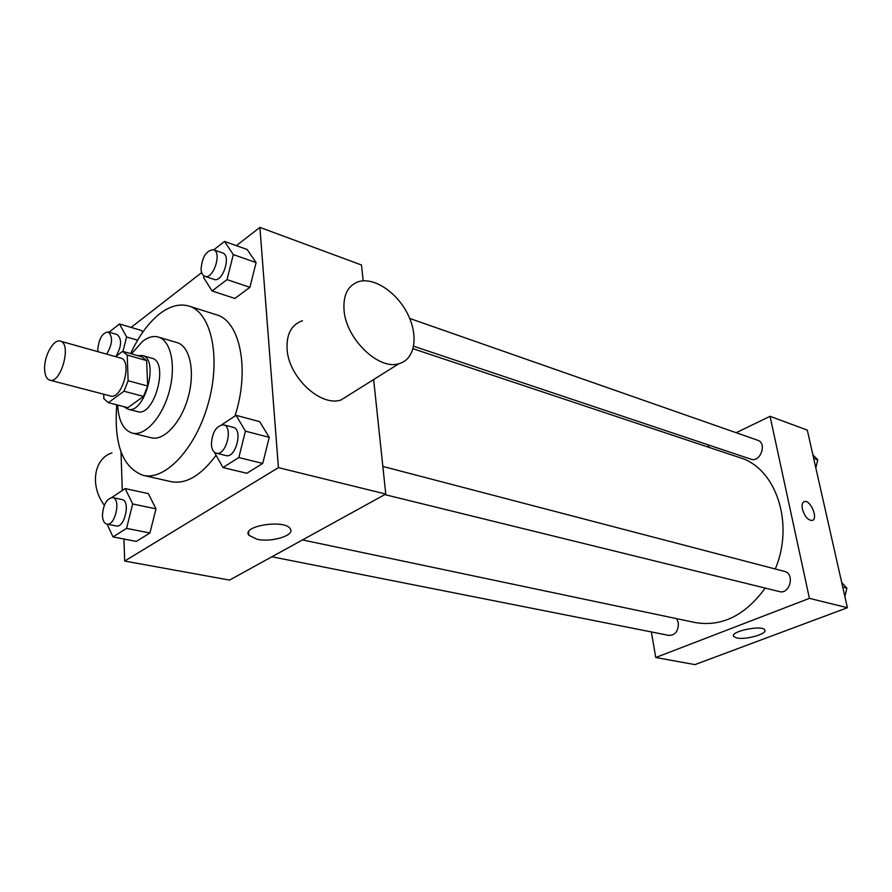 <?xml version="1.0" encoding="UTF-8"?>
<svg xmlns="http://www.w3.org/2000/svg" width="892" height="892" viewBox="0 0 892 892"><rect width="100%" height="100%" fill="white"/><g stroke="black" fill="none" stroke-linecap="round" stroke-linejoin="round"><path stroke-width="1.34" d="M44.6 368.831C44.121 355.652 53.687 338.681 60.333 341.134C72.04 343.308 60.968 384.173 49.762 380.148C46.518 379.033 44.801 375.264 44.6 368.831M60.333 341.134L120.732 358.093C132.819 360.413 122.07 400.084 110.463 395.981L49.762 380.148M122.773 351.37L142.018 356.856L146.611 360.58L147.682 386.035L143.523 396.416L127.846 407.7L108.367 402.682L123.977 391.231L128.136 380.739L127.21 355.083L122.572 351.314L115.592 356.655M103.717 394.231L103.851 398.691L108.367 402.682M124.044 406.719L127.879 409.149C144.604 415.003 159.791 358.907 142.408 355.529L137.892 355.674M142.408 355.529L151.941 358.25C169.413 361.661 154.283 417.478 137.491 411.613L127.879 409.149M143.523 396.416L123.977 391.231M146.611 360.58L127.21 355.083M147.682 386.035L128.136 380.739M117.61 405.068C118.569 420.901 123.475 430.256 132.295 433.122C144.95 436.522 162.322 417.378 169.224 391.566C176.293 365.809 170.963 340.51 158.33 337.053C153.402 335.693 148.172 337.087 142.664 341.223L131.481 353.856M132.295 433.122L151.294 437.782C164.061 441.205 181.477 422.295 188.312 396.739C195.315 371.228 189.829 346.107 177.084 342.617L158.33 337.053M116.763 404.845C113.786 444.171 122.583 467.664 143.144 475.347C165.533 481.011 196.396 447.784 208.583 402.236C221.06 356.755 211.192 312.49 189.004 306.09C179.749 303.392 170.015 305.934 159.791 313.728C148.451 322.714 138.728 336.016 130.645 353.611M189.004 306.09L216.366 314.764C240.138 320.83 250.072 369.745 234.964 416.029M216.065 455.266C200.979 475.637 186.004 484.434 171.153 481.669L143.144 475.347M203.989 275.918L203.577 277.546L212.073 290.959L234.886 298.452L249.905 287.324L256.093 262.582L247.151 249.492L224.505 241.431L213.757 249.871M214.27 452.088L222.978 467.553L246.816 473.262L262.727 463.439L269.239 437.359L259.695 421.66L236.034 415.315L221.818 424.715M123.932 539.013L124.679 561.046L278.427 467.642L259.895 227.382L236.369 245.657M201.659 272.606L131.113 327.409M121 451.943L122.293 490.477M141.672 330.542L142.653 332.303L141.672 330.542L119.495 323.952L109.025 332.192M107.073 524.128L113.016 536.917L136.32 541.399L149.923 533.003L155.989 508.864L148.317 493.611L125.181 488.582L111.779 497.513M363.167 280.846L361.494 265.002L259.895 227.382M124.679 561.046L229.556 580.09L385.779 494.068L373.637 379.546M385.779 494.068L278.427 467.642M256.963 539.236L248.857 535.267C241.152 526.001 284.749 519.055 290.201 528.7C295.587 535.245 271.792 542.693 256.963 539.236M350.601 393.974L341.056 399.95C320.786 407.165 288.439 377.171 287.079 349.051C286.399 334.043 291.506 324.599 302.421 320.73M111.991 452.891C93.928 458.41 89.568 485.828 104.353 505.24M344.044 310.182C343.063 294.795 347.98 285.262 358.807 281.593C374.462 277.044 397.386 292.732 407.945 314.542C418.749 336.273 414.892 359.476 399.003 363.657C378.922 370.559 345.973 339.016 344.044 310.182M413.074 348.739L739.936 457.685C775.839 468.021 794.683 523.258 775.271 568.996M765.213 588.084C745.166 615.48 721.851 626.987 695.269 622.571L302.5 539.928M271.915 556.775L669 635.427C675.434 635.149 678.544 630.923 678.333 622.739L676.604 618.647M409.718 318.455L757.687 440.247C767.399 443.101 760.352 462.892 750.952 459.19L413.654 346.241M382.846 466.438L784.503 571.404C795.151 573.645 789.899 594.696 779.463 591.586L384.82 494.603M651.35 631.926L655.765 657.504L809.423 598.365L770.064 416.319L736.168 432.709M709.865 445.431L707.133 446.758M655.765 657.504L694.957 664.618L847.4 607.708L807.293 430.111L770.064 416.319M847.4 607.708L809.423 598.365M736.747 637.947L733.692 636.453C729.511 631.547 762.147 624.623 764.712 629.919C768.001 633.788 745.69 640.144 736.747 637.947M802.421 509.165C801.618 504.883 802.309 502.341 804.495 501.56C810.65 499.576 818.622 519.378 812.099 520.482C807.907 520.248 804.684 516.479 802.421 509.165M804.082 501.694L804.484 501.56C810.382 499.62 818.377 518.386 812.478 520.348M844.88 596.536L846.876 588.129L841.702 582.509M846.876 588.129L842.728 587.048M815.823 467.887L817.763 459.793L812.868 454.808M817.763 459.793L813.671 458.354M113.016 536.917L126.552 528.376L132.685 503.958L125.181 488.582M112.648 497.58L122.07 499.576C130.767 500.702 124.679 528.309 116.25 525.946L106.795 524.072C104.141 523.303 102.691 520.46 102.435 515.509C103.271 504.482 106.683 498.505 112.648 497.58C121.301 498.695 115.179 526.425 106.795 524.072M136.32 541.399L149.923 533.003L155.989 508.864L132.685 503.958M155.989 508.864L148.317 493.611M149.923 533.003L126.552 528.376M222.978 467.553L238.833 457.551L245.434 431.148L236.034 415.315M223.569 424.815L233.213 427.335C243.304 429.186 235.733 458.733 225.977 455.567L216.288 453.181C213.422 452.277 211.783 449.378 211.382 444.495C212.196 432.152 216.265 425.595 223.569 424.815C233.626 426.655 226.01 456.347 216.288 453.181M246.816 473.262L262.727 463.439L269.239 437.359L245.434 431.148M269.239 437.359L259.695 421.66M262.727 463.439L238.833 457.551M122.962 351.426L126.608 336.975L119.495 323.952M97.964 351.704L97.797 349.72C98.811 338.715 102.279 332.794 108.211 331.947L117.231 334.589C122.07 339.105 121.658 346.352 115.982 356.354M137.602 340.187L126.608 336.975M108.211 331.947C113.083 336.697 112.559 344.089 106.65 354.135M212.073 290.959L227.036 279.62L233.303 254.588L224.505 241.431M213.444 249.749L222.665 252.982C231.619 255.368 222.587 283.032 214.058 279.408L204.792 276.308C202.595 275.45 201.347 273.097 201.057 269.239C202.116 256.941 206.242 250.44 213.444 249.749C222.353 252.124 213.288 279.921 204.792 276.308M234.886 298.452L249.905 287.324L256.093 262.582L233.303 254.588M256.093 262.582L247.151 249.492M249.905 287.324L227.036 279.62M142.018 356.856L122.672 351.348M341.056 399.95L399.003 363.657M248.623 531.855L248.857 535.267M733.514 635.483L733.692 636.453"/></g></svg>
